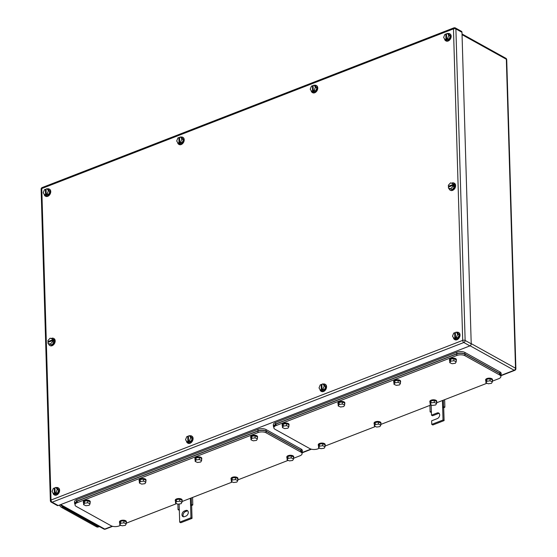 <?xml version="1.0" encoding="UTF-8"?>
<svg xmlns="http://www.w3.org/2000/svg" width="557" height="557" viewBox="0 0 557 557"><rect width="100%" height="100%" fill="white"/><g stroke="black" fill="none" stroke-linecap="round" stroke-linejoin="round"><path stroke-width="0.84" d="M431.397 412.472L430.115 411.915L431.369 411.595L431.473 415.174L437.113 412.988A3.168 2.228 119 0 1 438.735 413.036A3.168 2.228 119 0 1 439.557 415.863A3.168 2.228 119 0 1 437.28 418.613L431.64 420.8L431.752 424.385L443.024 420.013L442.641 407.223L443.713 407.821L444.869 407.181L443.539 406.707L442.641 407.223L442.446 400.532M444.646 399.675L444.869 407.181M429.92 405.385L430.115 411.915M431.174 404.904L431.369 411.595M443.344 400.177L443.539 406.707M443.024 420.013L444.096 420.605L443.713 407.821M431.752 424.385L432.824 424.977L444.096 420.605M431.473 415.174L432.552 415.773L438.185 413.586A3.168 2.228 119 0 1 439.208 413.44M179.326 510.247L178.052 509.683L179.305 509.363L179.681 522.153L190.954 517.78L190.578 504.99L191.65 505.589L192.799 504.948L191.469 504.475L190.578 504.99L190.376 498.299M192.576 497.443L192.799 504.948M177.885 504.169L178.052 509.683M179.145 503.994L179.305 509.363M191.281 497.944L191.469 504.475M190.954 517.78L192.033 518.372L191.65 505.589M179.681 522.153L180.753 522.745L192.033 518.372M184.367 511.02A3.168 2.228 119 0 0 182.097 513.77A3.168 2.228 119 0 0 182.919 516.604A3.168 2.228 119 0 0 184.534 516.645L185.892 516.123A3.168 2.228 119 0 0 188.162 513.373A3.168 2.228 119 0 0 187.34 510.539A3.168 2.228 119 0 0 185.725 510.497L184.367 511.02L185.446 511.618L186.797 511.089A3.168 2.228 119 0 1 187.82 510.943M183.511 516.792A3.168 2.228 119 0 1 183.302 513.951A3.168 2.228 119 0 1 185.446 511.618M47.373 188.893A4.031 2.834 119 0 1 49.19 189.032A4.031 2.834 119 0 1 50.234 192.638A4.031 2.834 119 0 1 47.345 196.141A4.031 2.834 119 0 1 45.277 196.085A4.031 2.834 119 0 1 44.1 194.115M49.364 189.143A4.031 2.834 119 0 1 49.552 189.227A4.031 2.834 119 0 1 50.596 192.833A4.031 2.834 119 0 1 47.7 196.336A4.031 2.834 119 0 1 45.639 196.28A4.031 2.834 119 0 1 45.465 196.168M44.581 194.825L45.542 194.449L45.389 189.338L44.428 189.707L43.202 192.771L44.581 194.825L46.008 195.618L48.612 194.609L49.838 191.545L48.459 189.491L47.032 188.698L48.41 190.752L49.838 191.545M48.41 190.752L47.185 193.815L48.612 194.609M47.185 193.815L46.217 194.191L46.934 194.588L46.259 194.846L46.064 189.074L47.032 188.698M45.389 189.338L46.085 189.721M45.542 194.449L46.259 194.846M447.793 33.58A4.031 2.834 119 0 1 449.61 33.719A4.031 2.834 119 0 1 450.655 37.326A4.031 2.834 119 0 1 447.765 40.828A4.031 2.834 119 0 1 445.697 40.772A4.031 2.834 119 0 1 444.528 38.809M449.784 33.831A4.031 2.834 119 0 1 449.972 33.921A4.031 2.834 119 0 1 451.017 37.528A4.031 2.834 119 0 1 448.12 41.023A4.031 2.834 119 0 1 446.06 40.967A4.031 2.834 119 0 1 445.885 40.863M445.001 39.512L445.962 39.143L445.809 34.026L444.848 34.402L443.623 37.458L445.001 39.512L446.429 40.306L449.033 39.296L450.258 36.24L448.879 34.186L447.452 33.392L448.831 35.439L450.258 36.24M448.831 35.439L447.605 38.503L449.033 39.296M447.605 38.503L446.637 38.879L447.355 39.275L446.679 39.54L446.484 33.761L447.452 33.392M445.809 34.026L446.505 34.409M445.962 39.143L446.679 39.54M456.663 332.299A4.031 2.834 119 0 1 458.481 332.438A4.031 2.834 119 0 1 459.525 336.045A4.031 2.834 119 0 1 456.629 339.547A4.031 2.834 119 0 1 454.568 339.492A4.031 2.834 119 0 1 453.391 337.528M458.655 332.55A4.031 2.834 119 0 1 458.836 332.64A4.031 2.834 119 0 1 459.88 336.247A4.031 2.834 119 0 1 456.984 339.742A4.031 2.834 119 0 1 454.923 339.693A4.031 2.834 119 0 1 454.749 339.582M453.864 338.231L454.825 337.862L454.679 332.745L453.711 333.121L452.486 336.184L453.864 338.231L455.299 339.032L457.903 338.022L459.128 334.959L457.75 332.905L456.315 332.111L457.694 334.165L459.128 334.959M457.694 334.165L456.468 337.222L457.903 338.022M456.468 337.222L455.508 337.598L456.218 337.995L455.542 338.259L455.354 332.48L456.315 332.111M454.679 332.745L455.375 333.135M454.825 337.862L455.542 338.259M56.243 487.612A4.031 2.834 119 0 1 58.06 487.751A4.031 2.834 119 0 1 59.105 491.358A4.031 2.834 119 0 1 56.208 494.86A4.031 2.834 119 0 1 54.147 494.804A4.031 2.834 119 0 1 52.971 492.841M58.234 487.862A4.031 2.834 119 0 1 58.415 487.953A4.031 2.834 119 0 1 59.46 491.559A4.031 2.834 119 0 1 56.563 495.055A4.031 2.834 119 0 1 54.502 494.999A4.031 2.834 119 0 1 54.328 494.894M53.444 493.544L54.405 493.168L54.259 488.057L53.291 488.426L52.066 491.49L53.444 493.544L54.878 494.338L57.482 493.328L58.708 490.264L57.329 488.217L55.895 487.417L57.274 489.471L58.708 490.264M57.274 489.471L56.048 492.534L57.482 493.328M54.405 493.168L55.797 493.307L55.08 492.91L54.934 487.793L55.895 487.417M54.259 488.057L54.948 488.44M55.08 492.91L56.048 492.534M55.122 493.565L55.101 492.917M314.399 85.325A4.031 2.834 119 0 1 316.216 85.465A4.031 2.834 119 0 1 317.26 89.071A4.031 2.834 119 0 1 314.364 92.566A4.031 2.834 119 0 1 312.303 92.511A4.031 2.834 119 0 1 311.126 90.547M316.39 85.569A4.031 2.834 119 0 1 316.571 85.66A4.031 2.834 119 0 1 317.615 89.266A4.031 2.834 119 0 1 314.719 92.768A4.031 2.834 119 0 1 312.658 92.713A4.031 2.834 119 0 1 312.484 92.601M311.6 91.257L312.568 90.882L312.414 85.764L311.447 86.14L310.221 89.204L311.6 91.257L313.034 92.051L315.638 91.042L316.863 87.978L315.485 85.924L314.051 85.13L315.429 87.184L316.863 87.978M315.429 87.184L314.204 90.248L315.638 91.042M312.568 90.882L313.953 91.014L313.243 90.617L313.09 85.506L314.051 85.13M312.414 85.764L313.111 86.154M313.243 90.617L314.204 90.248M313.278 91.278L313.264 90.631M323.185 384.072A4.031 2.834 119 0 1 325.003 384.212A4.031 2.834 119 0 1 326.047 387.818A4.031 2.834 119 0 1 323.157 391.32A4.031 2.834 119 0 1 321.09 391.265A4.031 2.834 119 0 1 319.92 389.294M325.177 384.323A4.031 2.834 119 0 1 325.365 384.407A4.031 2.834 119 0 1 326.409 388.013A4.031 2.834 119 0 1 323.513 391.515A4.031 2.834 119 0 1 321.452 391.46A4.031 2.834 119 0 1 321.278 391.348M320.393 390.004L321.354 389.628L321.201 384.518L320.24 384.887L319.015 387.951L320.393 390.004L321.821 390.798L324.425 389.789L325.65 386.725L324.271 384.671L322.844 383.877L324.223 385.931L325.65 386.725M324.223 385.931L322.997 388.995L324.425 389.789M321.354 389.628L322.747 389.768L322.03 389.371L321.876 384.253L322.844 383.877M321.201 384.518L321.897 384.901M322.03 389.371L322.997 388.995M322.071 390.025L322.05 389.378M51.272 338.461A4.031 2.834 119 0 1 53.625 338.391A4.031 2.834 119 0 1 54.823 340.71A4.031 2.834 119 0 1 53.089 344.658A4.031 2.834 119 0 1 49.712 345.444A4.031 2.834 119 0 1 48.584 343.78M53.799 338.503A4.031 2.834 119 0 1 53.98 338.593A4.031 2.834 119 0 1 55.185 340.905A4.031 2.834 119 0 1 53.444 344.853A4.031 2.834 119 0 1 50.067 345.639A4.031 2.834 119 0 1 49.893 345.535M53.959 342.534L53.883 339.575L50.158 338.162L47.944 340.508L47.972 341.601L48.689 341.998L53.2 340.271L53.214 341.037L52.504 340.64L47.993 342.367L48.02 343.467L51.745 344.874L53.959 342.534L52.532 341.74L52.504 340.64M51.745 344.874L50.311 344.08L52.532 341.74M50.311 344.08L48.02 343.467M47.972 341.601L52.483 339.874L53.2 340.271M52.483 339.874L52.455 338.781M451.692 183.156A4.031 2.834 119 0 1 454.046 183.079A4.031 2.834 119 0 1 455.243 185.397A4.031 2.834 119 0 1 453.509 189.345A4.031 2.834 119 0 1 450.133 190.132A4.031 2.834 119 0 1 449.005 188.468M454.22 183.19A4.031 2.834 119 0 1 454.401 183.281A4.031 2.834 119 0 1 455.605 185.599A4.031 2.834 119 0 1 453.864 189.54A4.031 2.834 119 0 1 450.495 190.327A4.031 2.834 119 0 1 450.321 190.222M454.38 187.222L454.303 184.263L450.578 182.856L448.364 185.196L448.392 186.289L449.109 186.686L453.621 184.959L453.642 185.732L452.925 185.335L448.413 187.061L448.441 188.155L452.166 189.561L454.38 187.222L452.952 186.428L452.925 185.335M452.166 189.561L450.731 188.767L452.952 186.428M450.731 188.767L448.441 188.155M448.392 186.289L452.904 184.562L453.621 184.959M452.904 184.562L452.876 183.469M180.851 137.119A4.031 2.834 119 0 1 182.668 137.259A4.031 2.834 119 0 1 183.713 140.865A4.031 2.834 119 0 1 180.816 144.367A4.031 2.834 119 0 1 178.755 144.312A4.031 2.834 119 0 1 177.579 142.348M182.842 137.37A4.031 2.834 119 0 1 183.023 137.461A4.031 2.834 119 0 1 184.068 141.067A4.031 2.834 119 0 1 181.171 144.562A4.031 2.834 119 0 1 179.11 144.514A4.031 2.834 119 0 1 178.936 144.402M178.052 143.052L179.013 142.683L178.867 137.565L177.899 137.941L176.673 141.005L178.052 143.052L179.486 143.852L182.09 142.843L183.316 139.779L181.937 137.725L180.503 136.931L181.881 138.985L183.316 139.779M181.881 138.985L180.656 142.042L182.09 142.843M180.656 142.042L179.688 142.418L180.405 142.815L179.73 143.079L179.542 137.3L180.503 136.931M178.867 137.565L179.556 137.955M179.013 142.683L179.73 143.079M189.714 435.839A4.031 2.834 119 0 1 191.531 435.985A4.031 2.834 119 0 1 192.576 439.584A4.031 2.834 119 0 1 189.679 443.087A4.031 2.834 119 0 1 187.618 443.031A4.031 2.834 119 0 1 186.442 441.067M191.705 436.089A4.031 2.834 119 0 1 191.887 436.18A4.031 2.834 119 0 1 192.931 439.786A4.031 2.834 119 0 1 190.041 443.288A4.031 2.834 119 0 1 187.974 443.233A4.031 2.834 119 0 1 187.8 443.121M186.915 441.778L187.883 441.402L187.73 436.284L186.769 436.66L185.537 439.724L186.915 441.778L188.35 442.571L190.954 441.562L192.179 438.498L190.8 436.444L189.366 435.651L190.745 437.705L192.179 438.498M190.745 437.705L189.519 440.768L190.954 441.562M187.883 441.402L189.276 441.534L188.558 441.137L188.405 436.027L189.366 435.651M187.73 436.284L188.426 436.674M188.558 441.137L189.519 440.768M188.6 441.798L188.579 441.151M461.976 32.313L455.891 28.936A1.727 1.218 -61 0 0 455.375 27.947L461.461 31.324A1.727 1.218 -61 0 1 461.976 32.313L471.215 343.822L465.137 340.445A1.727 0.794 178.3 0 0 462.707 340.376A1.727 0.94 68.8 0 0 463.828 342.506A1.727 1.218 -61 0 0 465.137 340.445L455.891 28.936A1.727 0.794 178.3 0 0 453.461 28.867L462.707 340.376L51.014 500.054A1.727 0.794 178.3 0 0 50.36 500.701A1.727 1.727 0 0 0 51.251 502.163A1.727 1.218 -61 0 0 52.135 502.184L463.828 342.506L469.913 345.883L58.213 505.561L52.135 502.184A1.727 0.94 68.8 0 1 51.014 500.054L41.768 188.545A1.727 0.94 -111.2 0 1 42.214 187.535A1.727 1.727 0 0 0 41.114 189.192L50.36 500.701M469.913 345.883A1.727 1.218 -61 0 0 471.215 343.822M51.251 502.163L57.336 505.54A1.727 1.218 -61 0 0 58.213 505.561M98.624 526.859L98.297 526.985A5.758 3.126 -111.2 0 1 96.368 526.727L61.646 507.462A5.758 3.126 -111.2 0 1 59.383 505.108M99.849 526.811L97.907 526.56L62.83 507.093L60.838 505.164M492.353 381.169L498.717 378.704A5.758 2.646 178.3 0 0 500.896 376.546L500.847 375.007L499.601 373.434L464.879 354.161L464.928 355.7A5.758 2.646 178.3 0 0 456.837 355.463L276.014 425.597A5.758 2.646 178.3 0 0 273.842 427.755A5.758 2.646 178.3 0 0 275.088 429.329L309.81 448.601A5.758 2.646 178.3 0 0 317.894 448.838L319.676 448.148M487.02 383.237L436.57 402.808M431.236 404.876L380.793 424.441M375.46 426.509L325.016 446.073M500.896 376.546A5.758 2.646 178.3 0 0 499.65 374.965L464.928 355.7M464.879 354.161C462.442 353.061 459.741 352.985 456.796 353.925L275.973 424.058L273.793 426.216L273.842 427.755M378.502 424.079L375.279 424.531L374.367 426.014L374.304 423.968L375.216 422.484L378.44 422.039L380.751 423.076L380.814 425.123L378.502 424.079L378.44 422.039M380.814 425.123L379.902 426.613L376.678 427.059L374.367 426.014M375.279 424.531L375.216 422.484M374.311 424.176A3.453 1.587 -1.7 0 1 374.074 423.626A3.453 1.587 -1.7 0 1 376.212 422.088A3.453 1.587 -1.7 0 1 380.013 422.366A3.453 1.587 -1.7 0 1 380.981 423.424A3.453 1.587 -1.7 0 1 380.779 423.981M374.109 423.369A3.453 1.587 -1.7 0 1 374.06 423.118A3.453 1.587 -1.7 0 1 376.198 421.579A3.453 1.587 -1.7 0 1 379.992 421.851A3.453 1.587 -1.7 0 1 380.967 422.909A3.453 1.587 -1.7 0 1 380.932 423.167M434.279 402.446L431.055 402.892L430.143 404.382L430.081 402.335L431 400.845L434.223 400.399L436.535 401.444L436.591 403.491L434.279 402.446L434.223 400.399M436.591 403.491L435.678 404.981L432.455 405.426L430.143 404.382M431.055 402.892L431 400.845M430.088 402.544A3.453 1.587 -1.7 0 1 429.851 401.994A3.453 1.587 -1.7 0 1 431.988 400.455A3.453 1.587 -1.7 0 1 435.79 400.727A3.453 1.587 -1.7 0 1 436.765 401.785A3.453 1.587 -1.7 0 1 436.556 402.349M429.893 401.736A3.453 1.587 -1.7 0 1 429.837 401.479A3.453 1.587 -1.7 0 1 431.974 399.94A3.453 1.587 -1.7 0 1 435.776 400.218A3.453 1.587 -1.7 0 1 436.744 401.277A3.453 1.587 -1.7 0 1 436.709 401.534M398.13 382.387L394.906 382.833L393.994 384.316L393.931 382.276L394.843 380.786L398.067 380.34L400.379 381.378L400.441 383.425L398.13 382.387L398.067 380.34M400.441 383.425L399.529 384.915L396.306 385.36L393.994 384.316M394.906 382.833L394.843 380.786M393.938 382.478A3.453 1.587 -1.7 0 1 393.702 381.928A3.453 1.587 -1.7 0 1 395.839 380.389A3.453 1.587 -1.7 0 1 399.641 380.668A3.453 1.587 -1.7 0 1 400.608 381.726A3.453 1.587 -1.7 0 1 400.406 382.29M393.736 381.67A3.453 1.587 -1.7 0 1 393.688 381.42A3.453 1.587 -1.7 0 1 395.825 379.881A3.453 1.587 -1.7 0 1 399.62 380.153A3.453 1.587 -1.7 0 1 400.594 381.211A3.453 1.587 -1.7 0 1 400.56 381.468M342.353 404.02L339.122 404.466L338.21 405.956L338.155 403.909L339.067 402.419L342.29 401.973L344.602 403.017L344.665 405.064L342.353 404.02L342.29 401.973M344.665 405.064L343.746 406.554L340.522 407L338.21 405.956M339.122 404.466L339.067 402.419M338.155 404.11A3.453 1.587 -1.7 0 1 337.925 403.567A3.453 1.587 -1.7 0 1 340.055 402.029A3.453 1.587 -1.7 0 1 343.857 402.3A3.453 1.587 -1.7 0 1 344.832 403.359A3.453 1.587 -1.7 0 1 344.63 403.922M337.96 403.31A3.453 1.587 -1.7 0 1 337.904 403.052A3.453 1.587 -1.7 0 1 340.042 401.513A3.453 1.587 -1.7 0 1 343.843 401.792A3.453 1.587 -1.7 0 1 344.818 402.85A3.453 1.587 -1.7 0 1 344.776 403.108M286.57 425.652L283.346 426.098L282.434 427.588L282.371 425.541L283.283 424.058L286.507 423.605L288.818 424.65L288.881 426.697L286.57 425.652L286.507 423.605M288.881 426.697L287.969 428.187L284.745 428.632L282.434 427.588M283.346 426.098L283.283 424.058M282.378 425.75A3.453 1.587 -1.7 0 1 282.141 425.2A3.453 1.587 -1.7 0 1 284.279 423.661A3.453 1.587 -1.7 0 1 288.08 423.94A3.453 1.587 -1.7 0 1 289.048 424.998A3.453 1.587 -1.7 0 1 288.846 425.555M282.183 424.942A3.453 1.587 -1.7 0 1 282.127 424.692A3.453 1.587 -1.7 0 1 284.265 423.153A3.453 1.587 -1.7 0 1 288.066 423.424A3.453 1.587 -1.7 0 1 289.034 424.483A3.453 1.587 -1.7 0 1 288.999 424.74M322.726 445.718L319.495 446.164L318.583 447.654L318.527 445.607L319.44 444.117L322.663 443.671L324.975 444.716L325.037 446.763L322.726 445.718L322.663 443.671M325.037 446.763L324.118 448.246L320.895 448.691L318.583 447.654M319.495 446.164L319.44 444.117M318.527 445.809A3.453 1.587 -1.7 0 1 318.298 445.259A3.453 1.587 -1.7 0 1 320.435 443.727A3.453 1.587 -1.7 0 1 324.23 443.999A3.453 1.587 -1.7 0 1 325.204 445.057A3.453 1.587 -1.7 0 1 325.003 445.621M318.332 445.008A3.453 1.587 -1.7 0 1 318.277 444.751A3.453 1.587 -1.7 0 1 320.414 443.212A3.453 1.587 -1.7 0 1 324.216 443.49A3.453 1.587 -1.7 0 1 325.191 444.549A3.453 1.587 -1.7 0 1 325.149 444.806M490.063 380.814L486.839 381.26L485.92 382.75L485.864 380.703L486.776 379.213L490 378.767L492.311 379.811L492.374 381.851L490.063 380.814L490 378.767M492.374 381.851L491.462 383.341L488.231 383.787L485.92 382.75M486.839 381.26L486.776 379.213M485.871 380.904A3.453 1.587 -1.7 0 1 485.634 380.354A3.453 1.587 -1.7 0 1 487.772 378.823A3.453 1.587 -1.7 0 1 491.566 379.094A3.453 1.587 -1.7 0 1 492.541 380.153A3.453 1.587 -1.7 0 1 492.339 380.716M485.669 380.097A3.453 1.587 -1.7 0 1 485.62 379.846A3.453 1.587 -1.7 0 1 487.758 378.307A3.453 1.587 -1.7 0 1 491.553 378.579A3.453 1.587 -1.7 0 1 492.527 379.637A3.453 1.587 -1.7 0 1 492.485 379.895M453.906 360.748L450.683 361.194L449.771 362.684L449.708 360.637L450.627 359.147L453.851 358.701L456.162 359.745L456.218 361.792L453.906 360.748L453.851 358.701M456.218 361.792L455.306 363.282L452.082 363.728L449.771 362.684M450.683 361.194L450.627 359.147M449.715 360.845A3.453 1.587 -1.7 0 1 449.478 360.295A3.453 1.587 -1.7 0 1 451.616 358.757A3.453 1.587 -1.7 0 1 455.417 359.028A3.453 1.587 -1.7 0 1 456.392 360.087A3.453 1.587 -1.7 0 1 456.183 360.651M449.52 360.038A3.453 1.587 -1.7 0 1 449.464 359.78A3.453 1.587 -1.7 0 1 451.602 358.248A3.453 1.587 -1.7 0 1 455.403 358.52A3.453 1.587 -1.7 0 1 456.371 359.578A3.453 1.587 -1.7 0 1 456.336 359.836M273.369 426.216L273.327 424.678A5.758 2.646 178.3 0 1 275.506 422.519L456.775 352.212A5.758 2.646 178.3 0 1 464.865 352.449L499.942 371.916L499.991 373.448L464.907 353.987C462.47 352.88 459.769 352.804 456.824 353.744L275.548 424.058L273.369 426.216L273.821 427.191M500.875 375.989L501.189 373.496A5.758 2.646 178.3 0 0 499.942 371.916M501.237 375.028L499.991 373.448M293.539 458.286L299.903 455.814A5.758 2.646 178.3 0 0 302.082 453.656L302.033 452.124L300.787 450.543L266.072 431.278L266.114 432.81A5.758 2.646 178.3 0 0 258.023 432.573L77.207 502.706A5.758 2.646 178.3 0 0 75.028 504.865A5.758 2.646 178.3 0 0 76.274 506.445L110.996 525.711A5.758 2.646 178.3 0 0 119.087 525.947L120.869 525.258M288.206 460.354L237.762 479.918M232.422 481.986L181.979 501.551M176.646 503.625L126.202 523.19M302.082 453.656A5.758 2.646 178.3 0 0 300.836 452.082L266.114 432.81M266.072 431.278C263.628 430.171 260.934 430.095 257.982 431.041L77.158 501.175L74.979 503.333L75.028 504.865M179.688 501.196L176.465 501.641L175.552 503.131L175.49 501.084L176.402 499.594L179.626 499.149L181.937 500.193L182 502.24L179.688 501.196L179.626 499.149M182 502.24L181.088 503.723L177.864 504.176L175.552 503.131M176.465 501.641L176.402 499.594M175.497 501.286A3.453 1.587 -1.7 0 1 175.26 500.743A3.453 1.587 -1.7 0 1 177.398 499.204A3.453 1.587 -1.7 0 1 181.199 499.476A3.453 1.587 -1.7 0 1 182.167 500.534A3.453 1.587 -1.7 0 1 181.965 501.098M175.302 500.485A3.453 1.587 -1.7 0 1 175.246 500.228A3.453 1.587 -1.7 0 1 177.384 498.689A3.453 1.587 -1.7 0 1 181.185 498.968A3.453 1.587 -1.7 0 1 182.153 500.026A3.453 1.587 -1.7 0 1 182.118 500.283M235.472 479.563L232.241 480.009L231.329 481.492L231.273 479.452L232.185 477.962L235.409 477.516L237.721 478.554L237.783 480.6L235.472 479.563L235.409 477.516M237.783 480.6L236.864 482.09L233.641 482.536L231.329 481.492M232.241 480.009L232.185 477.962M231.273 479.654A3.453 1.587 -1.7 0 1 231.044 479.104A3.453 1.587 -1.7 0 1 233.181 477.565A3.453 1.587 -1.7 0 1 236.976 477.843A3.453 1.587 -1.7 0 1 237.95 478.902A3.453 1.587 -1.7 0 1 237.748 479.466M231.078 478.846A3.453 1.587 -1.7 0 1 231.023 478.595A3.453 1.587 -1.7 0 1 233.16 477.057A3.453 1.587 -1.7 0 1 236.962 477.328A3.453 1.587 -1.7 0 1 237.936 478.386A3.453 1.587 -1.7 0 1 237.895 478.644M199.315 459.497L196.092 459.943L195.18 461.433L195.117 459.386L196.029 457.896L199.253 457.45L201.564 458.495L201.627 460.542L199.315 459.497L199.253 457.45M201.627 460.542L200.715 462.032L197.491 462.477L195.18 461.433M196.092 459.943L196.029 457.896M195.124 459.595A3.453 1.587 -1.7 0 1 194.887 459.045A3.453 1.587 -1.7 0 1 197.025 457.506A3.453 1.587 -1.7 0 1 200.826 457.777A3.453 1.587 -1.7 0 1 201.794 458.836A3.453 1.587 -1.7 0 1 201.592 459.4M194.929 458.787A3.453 1.587 -1.7 0 1 194.873 458.529A3.453 1.587 -1.7 0 1 197.011 456.991A3.453 1.587 -1.7 0 1 200.812 457.269A3.453 1.587 -1.7 0 1 201.78 458.327A3.453 1.587 -1.7 0 1 201.745 458.585M143.539 481.13L140.315 481.575L139.396 483.065L139.341 481.018L140.253 479.535L143.476 479.09L145.788 480.127L145.85 482.174L143.539 481.13L143.476 479.09M145.85 482.174L144.938 483.664L141.708 484.11L139.396 483.065M140.315 481.575L140.253 479.535M139.347 481.227A3.453 1.587 -1.7 0 1 139.111 480.677A3.453 1.587 -1.7 0 1 141.248 479.138A3.453 1.587 -1.7 0 1 145.043 479.417A3.453 1.587 -1.7 0 1 146.018 480.475A3.453 1.587 -1.7 0 1 145.816 481.032M139.146 480.419A3.453 1.587 -1.7 0 1 139.097 480.169A3.453 1.587 -1.7 0 1 141.234 478.63A3.453 1.587 -1.7 0 1 145.029 478.902A3.453 1.587 -1.7 0 1 146.004 479.96A3.453 1.587 -1.7 0 1 145.962 480.218M87.755 502.769L84.532 503.215L83.62 504.705L83.557 502.658L84.476 501.168L87.7 500.722L90.011 501.766L90.067 503.813L87.755 502.769L87.7 500.722M90.067 503.813L89.155 505.296L85.931 505.742L83.62 504.705M84.532 503.215L84.476 501.168M83.564 502.86A3.453 1.587 -1.7 0 1 83.327 502.31A3.453 1.587 -1.7 0 1 85.465 500.778A3.453 1.587 -1.7 0 1 89.266 501.049A3.453 1.587 -1.7 0 1 90.241 502.108A3.453 1.587 -1.7 0 1 90.032 502.672M83.369 502.059A3.453 1.587 -1.7 0 1 83.313 501.801A3.453 1.587 -1.7 0 1 85.451 500.263A3.453 1.587 -1.7 0 1 89.252 500.541A3.453 1.587 -1.7 0 1 90.22 501.599A3.453 1.587 -1.7 0 1 90.185 501.85M123.912 522.828L120.688 523.274L119.769 524.764L119.713 522.717L120.625 521.227L123.849 520.781L126.16 521.825L126.223 523.872L123.912 522.828L123.849 520.781M126.223 523.872L125.311 525.362L122.08 525.808L119.769 524.764M120.688 523.274L120.625 521.227M119.72 522.926A3.453 1.587 -1.7 0 1 119.483 522.375A3.453 1.587 -1.7 0 1 121.621 520.837A3.453 1.587 -1.7 0 1 125.416 521.115A3.453 1.587 -1.7 0 1 126.39 522.174A3.453 1.587 -1.7 0 1 126.188 522.731M119.518 522.118A3.453 1.587 -1.7 0 1 119.47 521.86A3.453 1.587 -1.7 0 1 121.607 520.329A3.453 1.587 -1.7 0 1 125.402 520.6A3.453 1.587 -1.7 0 1 126.376 521.658A3.453 1.587 -1.7 0 1 126.335 521.916M291.248 457.924L288.025 458.369L287.113 459.859L287.05 457.812L287.962 456.322L291.186 455.877L293.497 456.921L293.56 458.968L291.248 457.924L291.186 455.877M293.56 458.968L292.648 460.458L289.424 460.904L287.113 459.859M288.025 458.369L287.962 456.322M287.057 458.021A3.453 1.587 -1.7 0 1 286.82 457.471A3.453 1.587 -1.7 0 1 288.958 455.932A3.453 1.587 -1.7 0 1 292.759 456.204A3.453 1.587 -1.7 0 1 293.727 457.262A3.453 1.587 -1.7 0 1 293.525 457.826M286.855 457.213A3.453 1.587 -1.7 0 1 286.806 456.956A3.453 1.587 -1.7 0 1 288.944 455.424A3.453 1.587 -1.7 0 1 292.745 455.696A3.453 1.587 -1.7 0 1 293.713 456.754A3.453 1.587 -1.7 0 1 293.678 457.012M255.099 437.865L251.868 438.31L250.956 439.8L250.901 437.753L251.813 436.263L255.036 435.818L257.348 436.862L257.411 438.902L255.099 437.865L255.036 435.818M257.411 438.902L256.492 440.392L253.268 440.838L250.956 439.8M251.868 438.31L251.813 436.263M250.901 437.955A3.453 1.587 -1.7 0 1 250.671 437.405A3.453 1.587 -1.7 0 1 252.808 435.873A3.453 1.587 -1.7 0 1 256.603 436.145A3.453 1.587 -1.7 0 1 257.578 437.203A3.453 1.587 -1.7 0 1 257.376 437.767M250.706 437.148A3.453 1.587 -1.7 0 1 250.65 436.897A3.453 1.587 -1.7 0 1 252.787 435.358A3.453 1.587 -1.7 0 1 256.589 435.63A3.453 1.587 -1.7 0 1 257.564 436.688A3.453 1.587 -1.7 0 1 257.522 436.946M74.561 503.326L74.513 501.794A5.758 2.646 178.3 0 1 76.692 499.636L257.961 429.329A5.758 2.646 178.3 0 1 266.051 429.565L301.128 449.033L301.177 450.564L266.1 431.097C263.656 429.997 260.961 429.913 258.009 430.86L76.734 501.168L74.561 503.326L75.014 504.308M302.068 453.106L302.374 450.606A5.758 2.646 178.3 0 0 301.128 449.033M302.423 452.145L301.177 450.564M437.113 412.988L438.185 413.586M185.725 510.497L186.797 511.089M60.184 504.802L103.88 529.053A1.727 1.218 -61 0 0 104.765 529.073L60.678 504.607M103.88 529.053A1.727 1.727 0 0 0 105.343 529.15A1.727 0.94 68.8 0 1 104.765 529.073L112.18 526.198M302.402 452.416L310.994 449.088M501.209 375.307L514.202 370.266L470.101 345.793M515.886 368.678A1.727 0.794 178.3 0 0 515.51 368.205A1.727 1.218 119 0 1 514.202 370.266A1.727 0.94 -111.2 0 0 514.786 370.342A1.727 1.727 0 0 0 515.886 368.678L506.717 59.731A1.727 0.794 178.3 0 0 506.341 59.258L515.51 368.205L471.215 343.62M506.717 59.731A1.727 1.727 0 0 0 505.826 58.269A1.727 1.218 -61 0 1 506.341 59.258L462.045 34.673M455.375 27.947A1.727 1.727 0 0 0 453.913 27.85A1.727 0.94 -111.2 0 0 453.461 28.867L41.768 188.545A1.727 0.794 178.3 0 0 41.114 189.192M62.732 507.037L61.646 507.462M97.454 526.309L96.368 526.727M98.784 526.219L97.907 526.56M63.7 506.752L62.83 507.093M456.796 353.925L456.837 355.463M276.014 425.597L275.973 424.058M499.601 373.434L499.65 374.965M456.775 352.212L456.824 353.744M464.865 352.449L464.907 353.987M275.506 422.519L275.548 424.058M257.982 431.041L258.023 432.573M77.207 502.706L77.158 501.175M300.787 450.543L300.836 452.082M257.961 429.329L258.009 430.86M266.051 429.565L266.1 431.097M76.692 499.636L76.734 501.168M105.343 529.15L112.639 526.323M302.284 452.764L311.447 449.207M501.091 375.655L514.786 370.342M505.826 58.269L462.025 33.963M49.19 189.032L49.552 189.227M45.277 196.085L45.639 196.28M449.61 33.719L449.972 33.921M445.697 40.772L446.06 40.967M458.481 332.438L458.836 332.64M454.568 339.492L454.923 339.693M58.06 487.751L58.415 487.953M54.147 494.804L54.502 494.999M316.216 85.465L316.571 85.66M312.303 92.511L312.658 92.713M325.003 384.212L325.365 384.407M321.09 391.265L321.452 391.46M53.625 338.391L53.98 338.593M49.712 345.444L50.067 345.639M454.046 183.079L454.401 183.281M450.133 190.132L450.495 190.327M182.668 137.259L183.023 137.461M178.755 144.312L179.11 144.514M191.531 435.985L191.887 436.18M187.618 443.031L187.974 443.233M453.913 27.85L42.214 187.535M374.074 423.626L374.06 423.118M380.981 423.424L380.967 422.909M429.851 401.994L429.837 401.479M436.765 401.785L436.744 401.277M393.702 381.928L393.688 381.42M400.608 381.726L400.594 381.211M337.925 403.567L337.904 403.052M344.832 403.359L344.818 402.85M282.141 425.2L282.127 424.692M289.048 424.998L289.034 424.483M318.298 445.259L318.277 444.751M325.204 445.057L325.191 444.549M485.634 380.354L485.62 379.846M492.541 380.153L492.527 379.637M449.478 360.295L449.464 359.78M456.392 360.087L456.371 359.578M175.26 500.743L175.246 500.228M182.167 500.534L182.153 500.026M231.044 479.104L231.023 478.595M237.95 478.902L237.936 478.386M194.887 459.045L194.873 458.529M201.794 458.836L201.78 458.327M139.111 480.677L139.097 480.169M146.018 480.475L146.004 479.96M83.327 502.31L83.313 501.801M90.241 502.108L90.22 501.599M119.483 522.375L119.47 521.86M126.39 522.174L126.376 521.658M286.82 457.471L286.806 456.956M293.727 457.262L293.713 456.754M250.671 437.405L250.65 436.897M257.578 437.203L257.564 436.688"/></g></svg>

